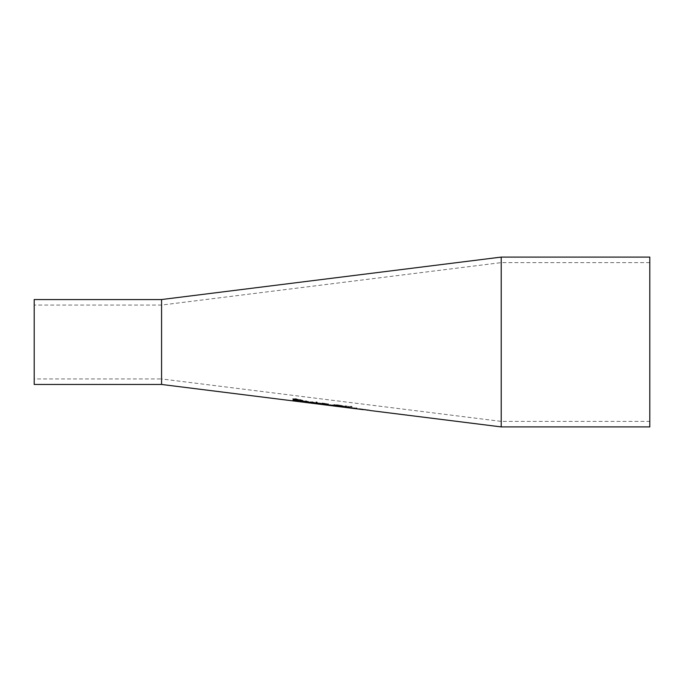 <?xml version="1.0" encoding="UTF-8"?>
<svg xmlns="http://www.w3.org/2000/svg" width="684" height="684" viewBox="0 0 684 684"><rect width="100%" height="100%" fill="white"/><g stroke="black" fill="none" stroke-linecap="round" stroke-linejoin="round"><path stroke-width="0.51" stroke-dasharray="3.42 2.56" d="M349.344 406.689L349.344 407.553L347.805 407.459L350.439 407.861L350.439 406.8L351.944 406.954L347.805 406.535L349.344 406.689L349.344 406.253L349.344 407.125L347.805 407.031L350.439 407.433L350.439 406.364L351.944 406.339L349.344 406.253M320.326 404.253L317.171 403.851L321.933 404.398L320.36 404.082L322.096 404.056L321.343 403.705L316.94 403.192L320.471 403.714L318.667 403.919L320.779 404.261L317.171 403.423L321.933 403.97L320.36 403.654L322.096 403.62L321.343 403.269L316.94 402.756L320.471 403.278L318.667 403.415L320.326 403.825M325.644 404.894L328.26 405.125L324.447 404.099L328.611 404.543L323.378 403.825L327.106 404.988L325.644 404.894L323.558 404.184L328.26 404.697L324.447 403.663L328.611 403.945L323.378 403.389L327.106 404.56L325.644 404.466M329.645 405.09L332.86 405.45L329.645 404.971L332.86 404.894L329.645 404.663M336.254 406.151L338.871 406.347L335.057 405.227L339.221 405.663L333.989 404.937L337.716 406.211L336.254 406.151L334.168 405.424L338.871 405.92L335.057 404.791L339.221 405.048L333.989 404.5L337.716 405.783L336.254 405.723M343.813 406.672L346.472 406.219L343.111 406.467L339.786 405.535L342.496 406.518L339.871 406.629L346.472 407.399L343.813 406.672L346.472 405.783L343.111 406.031L339.786 405.099L342.496 406.091L339.871 406.202L346.472 406.971L343.813 406.236M161.569 384.459L161.569 299.549M310.382 403.004L316.094 403.372L310.322 402.5L314.922 403.227L310.382 403.004L315.769 403.286L311.562 402.722L316.094 402.944L313.11 402.277L310.322 402.243L314.922 402.791L310.382 402.577M363.289 409.665L359.433 409.186M501.21 257.09L501.21 426.91M349.344 407.553L349.344 407.125M347.805 407.382L347.805 406.954M347.805 407.459L347.805 407.031M349.558 407.758L349.558 407.331M347.805 406.535L347.805 406.099M350.439 407.861L350.439 407.433M347.805 406.356L347.805 405.92M350.439 406.8L350.439 406.364M351.944 406.775L351.944 406.339M351.944 406.954L351.944 406.518M306.509 401.884L304.389 401.183L308.681 402.004L306.509 402.218M303.499 401.243L306.244 400.833L308.219 401.739M307.749 401.67L304.389 401.183M306.184 401.004L304.389 401.055L306.184 401.26M307.8 402.372L307.8 401.935M308.621 402.423L308.621 401.995M308.8 402.26L308.8 401.824M308.8 402.175L308.8 401.739M308.091 401.696L308.091 401.252M292.991 399.695L292.991 400.131L292.991 399.695L297.591 400.32L293.051 398.849L295.907 398.678L298.438 399.567L294.231 399.003L298.763 400.465L292.991 399.909M293.077 400.149L293.077 399.712M293.051 399.285L293.051 398.849M298.763 400.901L298.763 400.465M298.438 400.012L298.438 399.567M298.438 399.678L298.438 399.242M313.896 402.551L310.527 402.372M309.698 402.141L312.391 401.773L314.17 402.594M312.323 401.927L310.527 401.953L312.323 402.201M310.527 402.389L310.527 401.953M313.939 403.218L313.939 402.791M314.76 403.286L314.76 402.85M314.939 403.132L314.939 402.705M314.939 403.056L314.939 402.628M314.23 402.611L314.23 402.175M299.9 401.132L299.9 400.704M302.884 401.688L300.969 401.106M299.9 399.447L299.9 400.328L299.173 399.772L299.9 399.447L300.969 400.054L300.969 399.618M300.969 400.243L302.944 400.362L300.969 400.243L301.122 400.978L302.884 401.252M301.122 401.414L301.122 400.978M316.051 403.594L316.051 401.85L317.119 402.012L317.119 403.74M316.051 402.286L316.051 401.85M317.119 402.457L317.119 402.012M329.808 405.424L321.95 403.774L323.498 403.688M328.346 405.142L327.183 404.851M321.95 404.201L321.95 403.774M323.523 403.885L322.378 403.235L322.968 403.081L326.217 403.996M322.378 403.671L322.378 403.235M322.968 403.517L322.968 403.081M327.764 404.689L329.808 404.996M327.251 404.612L327.251 404.176L328.363 404.338L327.764 404.586M327.14 404.877L327.251 404.176M325.139 404.261L327.14 404.449M326.448 404.073L325.139 403.928M326.772 404.287L326.772 403.851M324.062 404.099L326.687 404.475L324.062 403.825M325.456 404.253L325.661 403.705L323.498 403.398L325.456 403.825M324.601 404.227L324.601 403.799M323.712 403.988L323.712 403.551M339.948 405.68L340.965 406.202L339.948 406.27L333.459 405.167L337.203 405.099L339.948 406.108M337.212 405.261L334.63 405.33L339.786 406.039L337.203 405.099M333.459 405.595L333.459 405.167M334.476 405.321L334.476 404.885M340.965 406.629L340.965 406.202M349.541 407.784L345.796 407.048M350.422 407.997L349.541 407.519M344.668 407.339L344.668 406.219L350.422 407.57M344.668 406.655L344.668 406.219M350.028 407.655L350.028 407.219M349.148 407.348L349.148 406.912M348.558 407.561L345.796 406.869L348.558 407.254M348.412 407.202L345.796 406.869M348.635 407.818L348.635 407.39M345.796 407.459L345.796 407.031M348.849 407.279L348.412 406.912M347.079 407.04L345.796 406.518M347.079 406.963L348.849 407.074M343.206 405.945L342.958 406.347L341.94 405.766L343.206 406.382M341.94 406.202L341.94 405.766M356.766 408.604L355.697 408.297L356.766 408.168L356.766 408.852M355.697 408.451L355.697 408.023M355.697 408.724L356.766 408.425M354.842 408.006L351.465 407.767L354.842 407.912M351.465 408.194L351.465 407.767M351.465 407.869L351.465 407.442M352.542 408.109L352.542 407.673M357.903 408.955L363.289 409.246L360.186 408.852M362.691 409.442L362.691 409.015M363.401 409.648L363.401 409.22M363.401 409.665L363.401 409.237M358.989 409.066L362.358 409.075L358.989 408.938M363.221 409.665L363.221 409.237M362.409 409.562L362.409 409.135M356.843 408.074L355.629 407.912L356.843 407.955M369.497 409.99L368.419 409.861M365.564 409.357L365.564 409.793L364.486 409.383L365.564 409.528M365.564 409.836L365.564 409.408M316.094 403.372L316.094 402.944M311.562 403.15L311.562 402.722M315.683 403.663L315.683 403.235M315.769 403.671L315.769 403.244M315.769 403.714L315.769 403.286M310.938 402.987L310.938 402.56M312.34 403.098L312.34 402.671M314.922 403.227L314.922 402.791M310.408 402.679L310.408 402.252M310.322 402.671L310.322 402.243M310.322 402.5L310.322 402.064M318.077 403.979L318.077 403.551M317.239 403.859L317.239 403.432M317.171 403.851L317.171 403.423M317.171 403.893L317.171 403.466M321.172 404.381L321.172 403.953M321.933 404.398L321.933 403.97M321.506 404.159L321.506 403.731M322.096 404.056L322.096 403.62M320.779 404.261L320.779 403.834M318.667 403.919L318.667 403.492M318.667 403.842L318.667 403.415M320.941 403.936L320.941 403.5M320.471 403.714L320.471 403.278M317.017 403.372L317.017 402.936M316.94 403.363L316.94 402.927M316.94 403.192L316.94 402.756M323.618 404.62L323.618 404.193M324.447 404.74L324.447 404.312M323.558 404.612L323.558 404.184M323.558 404.663L323.558 404.235M327.106 404.988L327.106 404.56M328.26 405.125L328.26 404.697M327.824 404.928L327.824 404.5M323.378 404.013L323.378 403.586M326.687 404.637L326.687 404.21M323.378 403.825L323.378 403.389M324.447 404.099L324.447 403.663M328.611 404.372L328.611 403.945M328.611 404.543L328.611 404.107M332.86 405.45L332.86 405.022M332.86 405.321L332.86 404.894M329.645 404.971L329.645 404.543M334.228 405.86L334.228 405.432M335.057 405.988L335.057 405.561M334.168 405.851L334.168 405.424M334.168 405.937L334.168 405.509M337.716 406.211L337.716 405.783M338.871 406.347L338.871 405.92M338.435 406.116L338.435 405.689M333.989 405.15L333.989 404.714M337.298 406.245L337.298 405.373M333.989 404.937L333.989 404.5M335.057 405.227L335.057 404.791M339.221 405.475L339.221 405.048M339.221 405.663L339.221 405.227M346.472 406.219L346.472 405.783M345.172 406.091L345.172 405.655M343.111 406.467L343.111 406.031M341.008 405.663L341.008 405.227M339.786 405.535L339.786 405.099M342.496 406.518L342.496 406.091M339.871 406.629L339.871 406.202M346.472 407.399L346.472 406.971M345.249 407.254L345.249 406.826M343.188 406.706L343.188 406.279M341.162 406.775L341.162 406.347M649.8 421.395L649.8 262.613L649.8 421.395L501.21 421.395L501.21 262.613L501.21 421.387L161.569 378.936L161.569 305.064L161.569 378.936L34.2 378.936L34.2 305.064L34.2 378.936M649.8 426.91L649.8 257.09M34.2 299.549L34.2 384.451M306.492 402.218L306.492 401.782M306.244 401.269L306.244 400.833M295.693 400.687L295.693 400.26M295.907 399.123L295.907 398.678M297.078 400.268L297.078 399.832M295.334 399.918L295.334 399.473M312.639 403.064L312.639 402.637M312.391 402.209L312.391 401.773M302.029 401.585L302.029 401.157M322.455 404.099L322.455 403.663M324.626 403.654L324.626 403.209M324.909 404.731L324.909 404.304M346.916 406.98L346.916 406.544M346.711 407.578L346.711 407.151M348.378 407.544L348.378 407.117M354.406 408.28L354.406 407.844M361.109 409.391L361.109 408.964M360.853 409.143L360.853 408.707M362.315 409.536L362.315 409.109M361.101 409.4L361.101 408.972M363.016 409.203L360.22 408.852M367.496 410.032L367.496 409.605M315.093 403.209L311.117 402.714M314.409 403.389L314.409 402.953M315.324 403.056L315.324 402.628M313.11 402.705L313.11 402.277M312.673 403.218L312.673 402.782M313.315 403.406L313.315 402.979M313.238 403.415L313.238 402.987M313.024 402.833L313.024 402.406M319.3 404.133L319.3 403.705M319.385 404.176L319.385 403.748M321.343 403.705L321.343 403.269M319.257 403.355L319.257 402.927M319.052 403.962L319.052 403.534M319.154 403.893L319.154 403.466M320.428 404.013L320.428 403.586M319.189 403.5L319.189 403.073M326.687 405.005L326.687 404.577M325.729 404.945L325.729 404.518M325.43 404.509L325.43 404.082M336.34 406.219L336.34 405.792M336.041 405.68L336.041 405.244M369.497 410.015L368.419 409.887M649.8 262.613L501.21 262.613L161.569 305.064L34.2 305.064"/><path stroke-width="1.03" d="M308.8 402.26L303.294 401.448L306.244 401.269L308.8 402.26M297.993 401.046L292.991 400.345L297.591 400.756L293.051 399.285L295.907 399.123L298.438 400.012L294.231 399.447L297.591 400.593M314.939 403.132L309.442 402.337L312.391 402.209L314.939 403.132M302.944 401.799L299.9 401.132L299.9 400.516L299.173 400.405L300.969 400.063L302.944 400.798L300.969 400.679L301.122 401.414L302.944 401.696M317.119 402.457L317.119 403.74L316.051 403.594L316.051 402.286L317.119 402.457M327.764 405.013L321.95 404.201L323.523 404.133L322.378 403.671L322.968 403.517L324.626 403.654L326.772 404.287L325.139 404.364L327.764 404.689M337.203 406.39L333.459 405.595L334.476 405.321L339.948 406.108L340.965 406.629L337.203 406.39L339.786 406.065M348.84 407.664L344.668 407.339L344.668 406.655L348.84 407.536M343.206 406.382L342.188 406.672L341.94 406.202L343.206 406.382M355.697 408.451L356.766 408.852L355.697 408.451M356.766 408.852L365.564 409.793M352.542 408.331L351.465 407.869L354.842 408.339L352.542 408.023M356.843 408.382L355.629 408.339L356.843 408.51M368.419 410.289L364.486 409.648M369.497 410.443L501.21 426.91L501.21 257.09L161.569 299.541L161.569 384.459L355.697 408.724M360.22 409.28L357.903 408.955M304.389 401.619L307.39 401.713L303.499 401.243M308.219 401.739L307.749 401.67M293.607 399.712L293.051 398.849M295.009 399.644L293.607 399.276M298.763 400.465L297.993 400.61M294.231 399.447L294.231 399.003M310.527 402.372L309.698 402.141M313.896 402.876L310.527 402.389L313.896 402.508M310.527 402.508L310.527 402.047M301.755 401.226L299.9 400.704L299.9 400.08M300.969 401.217L300.969 400.781M317.119 403.312L316.051 403.167M328.346 404.8L327.183 404.577M323.523 403.697L322.378 403.235M326.448 403.988L325.139 403.928M323.13 404.338L326.687 404.902L323.13 404.107M325.661 404.141L323.498 403.834L325.661 403.842M340.965 406.202L339.786 406.262M334.63 405.586L333.459 405.167M335.331 405.116L334.63 405.757L337.212 406.356M339.786 406.467L334.63 405.757M345.796 407.048L344.668 406.912M345.796 407.296L349.25 407.852L345.796 407.296L348.849 407.502L345.796 406.818M342.958 406.775L341.94 405.766M342.188 406.672L342.188 406.236M358.989 409.066L362.358 409.502L358.989 408.938M501.21 257.09L649.8 257.09L649.8 426.91L501.21 426.91M161.569 384.459L34.2 384.459L34.2 299.549L161.569 299.549M334.467 405.988L334.467 405.561M339.948 406.706L339.948 406.27M360.177 409.28L363.289 409.673"/></g></svg>

